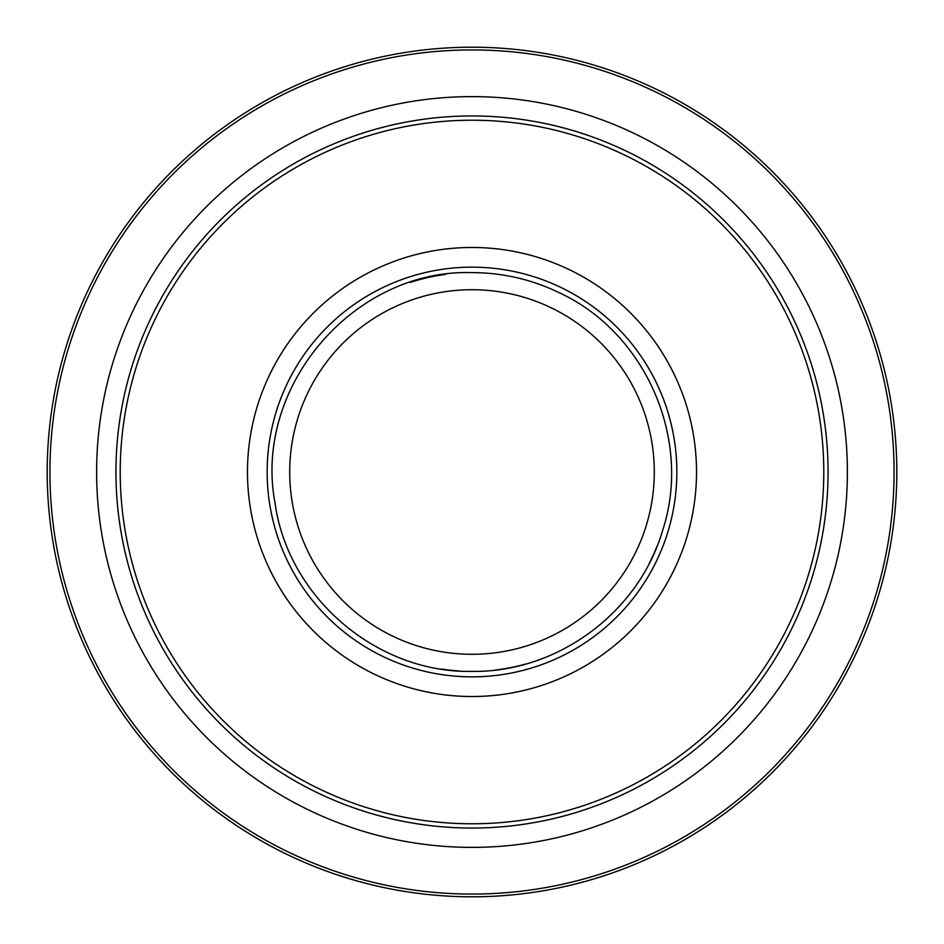 <?xml version="1.0" encoding="UTF-8"?>
<svg xmlns="http://www.w3.org/2000/svg" width="944" height="944" viewBox="0 0 944 944"><rect width="100%" height="100%" fill="white"/><g stroke="black" fill="none" stroke-linecap="round" stroke-linejoin="round"><path stroke-width="1.42" d="M657.024 546.316A199.385 199.385 0 0 1 649.496 562.848M525.336 664.128A199.385 199.385 0 0 1 495.01 670.063M445.474 274.385A199.385 199.385 0 0 0 410.345 282.386M441.355 669.025A199.385 199.385 0 0 0 458.949 670.96M472 247.47A224.53 224.53 0 0 1 696.53 472A224.53 224.53 0 0 1 472 696.53A224.53 224.53 0 0 1 247.47 472A224.53 224.53 0 0 1 472 247.47M472 115.947A356.053 356.053 0 0 1 828.053 472A356.053 356.053 0 0 1 472 828.053A356.053 356.053 0 0 1 115.947 472A356.053 356.053 0 0 1 472 115.947M472 49.926A422.074 422.074 0 0 1 894.074 472A422.074 422.074 0 0 1 472 894.074A422.074 422.074 0 0 1 49.926 472A422.074 422.074 0 0 1 472 49.926M472 47.2A424.8 424.8 0 0 0 47.2 472A424.8 424.8 0 0 0 472 896.8A424.8 424.8 0 0 0 896.8 472A424.8 424.8 0 0 0 472 47.2M472 289.702A182.298 182.298 0 0 1 654.298 472A182.298 182.298 0 0 1 472 654.298A182.298 182.298 0 0 1 289.702 472A182.298 182.298 0 0 1 472 289.702M472 267.152A204.848 204.848 0 0 0 267.152 472A204.848 204.848 0 0 0 472 676.848A204.848 204.848 0 0 0 676.848 472A204.848 204.848 0 0 0 472 267.152M472 120.218A351.782 351.782 0 0 1 823.782 472A351.782 351.782 0 0 1 472 823.782A351.782 351.782 0 0 1 120.218 472A351.782 351.782 0 0 1 472 120.218M472 96.618A375.382 375.382 0 0 0 96.618 472A375.382 375.382 0 0 0 472 847.382A375.382 375.382 0 0 0 847.382 472A375.382 375.382 0 0 0 472 96.618M472 671.385C557.349 672.694 638.734 612.573 662.57 530.634C692.4 440.14 646.097 333.149 559.721 292.947C532.027 279.483 502.786 272.698 472 272.615C353.752 268.839 252.839 387.064 275.07 503.187C288.085 597.564 376.75 673.296 472 671.385"/></g></svg>
